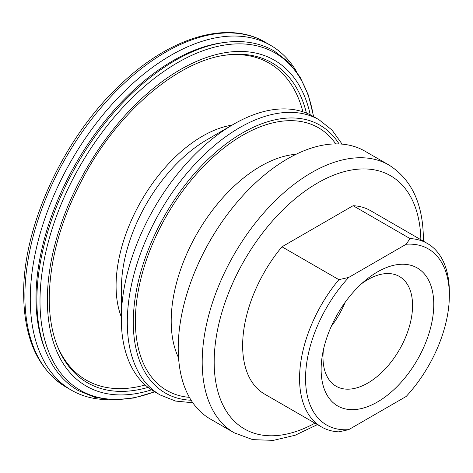 <?xml version="1.0" encoding="UTF-8"?>
<svg xmlns="http://www.w3.org/2000/svg" width="473" height="473" viewBox="0 0 473 473"><rect width="100%" height="100%" fill="white"/><g stroke="black" fill="none" stroke-linecap="round" stroke-linejoin="round"><path stroke-width="0.71" d="M377.448 271.916A79.653 45.987 120 0 0 365.327 280.436A79.653 45.987 120 0 0 322.45 354.709A79.653 45.987 120 0 0 377.448 401.985A79.653 45.987 120 0 0 433.771 304.435A79.653 45.987 120 0 0 377.448 271.916M323.42 349.789A63.341 36.569 120 0 0 336.102 386.216A63.341 36.569 120 0 0 367.775 383.077A63.341 36.569 120 0 0 409.151 327.263A63.341 36.569 120 0 0 399.443 276.51A63.341 36.569 120 0 0 367.775 279.644A63.341 36.569 120 0 0 361.555 283.735M296.766 71.943A199.127 114.969 120 0 0 270.639 45.355A199.127 114.969 120 0 0 117.198 98.703A199.127 114.969 120 0 0 30.278 299.096A199.127 114.969 120 0 0 71.518 390.249A199.127 114.969 120 0 0 107.608 399.579M224.622 42.446L222.121 42.789A193.989 112 120 0 0 36.007 298.209A193.989 112 120 0 0 45.036 349.512L45.993 351.853A195.686 112.976 120 0 1 36.882 300.101A195.686 112.976 120 0 1 224.622 42.446C243.299 39.951 259.813 42.789 274.163 50.966L288.483 62.022L300 76.933L308.449 95.304L313.646 116.66M302.915 111.805A182.98 105.645 120 0 0 225.089 55.223M57.286 345.869A182.98 105.645 120 0 0 145.205 384.975M342.121 144.135L332.046 130.075L319.08 119.793L313.091 116.334A158.875 91.727 120 0 0 233.177 124.482A158.875 91.727 120 0 0 121.307 318.24A158.875 91.727 120 0 0 121.307 318.79A158.875 91.727 120 0 0 154.216 391.52L160.205 394.979L175.589 401.069L192.807 402.76M335.741 143.898A151.667 87.57 120 0 0 215.103 155.327A151.667 87.57 120 0 0 135.39 321.037A151.667 87.57 120 0 0 189.413 397.355M423.359 241.153L423.37 239.226C423.205 204.159 411.699 179.409 388.859 164.976L364.896 151.141A154.641 89.285 120 0 0 215.316 232.012A154.641 89.285 120 0 0 205.507 249.005A154.641 89.285 120 0 0 178.226 348.193A154.641 89.285 120 0 0 210.254 418.983L234.224 432.819L252.706 439.642L273.37 440.369L295.205 435.225L317.442 424.606M281.961 246.794L353.106 205.714L410.026 238.581A105.917 61.153 -60 0 1 427.415 243.494A105.917 61.153 -60 0 1 449.35 291.983L449.35 295.442A101.683 58.705 -60 0 1 406.183 396.463L348.713 429.644A101.683 58.705 -60 0 1 305.552 378.459A101.683 58.705 -60 0 1 348.713 277.438L338.881 279.655A105.917 61.153 -60 0 0 321.498 426.948L264.578 394.086A105.917 61.153 -60 0 1 281.961 246.794L338.881 279.655M410.026 238.581L406.183 244.257A101.683 58.705 -60 0 1 449.35 295.442M348.713 429.644L338.881 431.861A105.917 61.153 -60 0 1 321.498 426.948M353.106 205.714A105.917 61.153 -60 0 1 370.495 210.633L427.415 243.494M345.213 302.229A63.341 36.569 -60 0 1 331.266 326.394M406.183 244.257L348.713 277.438M215.316 232.012L214.417 233.443A128.059 73.936 120 0 0 206.293 247.515L205.507 249.005M233.177 124.482L206.843 139.813A121.319 70.045 120 0 0 121.419 287.767L121.307 318.24M24.892 295.986A199.127 114.969 120 0 0 66.131 387.145C38.236 369.845 24.076 338.881 23.65 294.253C22.781 225.278 64.854 135.361 122.383 82.805C170.93 36.977 227.891 20.026 265.258 42.245A199.127 114.969 120 0 0 111.811 95.593A199.127 114.969 120 0 0 24.892 295.986M313.463 116.553A194.752 112.444 120 0 0 166.106 69.88A194.752 112.444 120 0 0 39.998 301.135A194.752 112.444 120 0 0 154.588 391.739M310.264 114.815A188.148 108.63 120 0 0 165.857 78.885A188.148 108.63 120 0 0 47.365 299.994A188.148 108.63 120 0 0 151.484 389.835M306.433 113.088A184.677 106.626 120 0 0 226.342 55.039C180.745 60.497 124.511 106.07 89.161 166.957C63.11 212.046 49.807 255.923 49.245 298.581C49.281 317.046 52.119 333.199 57.753 347.04A184.677 106.626 120 0 0 148.073 387.381M232.083 125.114A122.188 70.548 120 0 0 116.086 285.822A122.188 70.548 120 0 0 121.313 316.981M319.08 119.793A158.875 91.727 120 0 0 196.65 162.363A158.875 91.727 120 0 0 127.302 322.249A158.875 91.727 120 0 0 160.205 394.979M339.088 143.946A154.641 89.285 120 0 0 216.084 151.963A154.641 89.285 120 0 0 133.291 322.249A154.641 89.285 120 0 0 191.122 400.235M296.092 154.263A126.397 72.978 120 0 0 171.202 321.078A126.397 72.978 120 0 0 178.563 357.836M388.859 164.976A154.641 89.285 120 0 0 269.699 206.405A154.641 89.285 120 0 0 202.196 362.028A154.641 89.285 120 0 0 234.224 432.819M420.858 239.71A146.169 84.389 120 0 0 316.236 183.772A146.169 84.389 120 0 0 214.18 362.028A146.169 84.389 120 0 0 314.941 423.164M154.772 391.839L133.676 398.018L113.544 399.886L94.872 397.367L78.14 390.491C63.879 382.16 53.165 369.277 45.993 351.853M66.131 387.145L71.518 390.249M265.258 42.245L270.639 45.355"/></g></svg>
